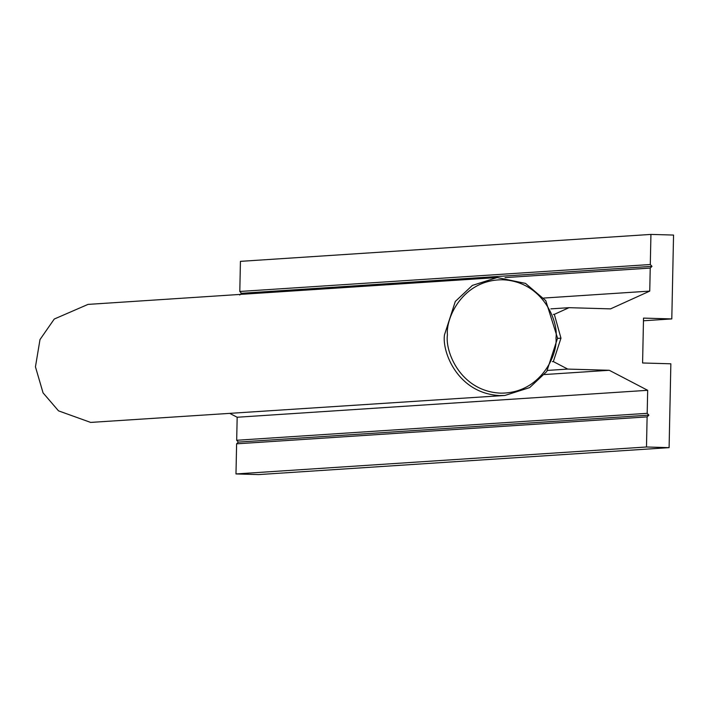 <?xml version="1.0" encoding="UTF-8"?>
<svg xmlns="http://www.w3.org/2000/svg" width="709" height="709" viewBox="0 0 709 709"><rect width="100%" height="100%" fill="white"/><g stroke="black" fill="none" stroke-linecap="round" stroke-linejoin="round"><path stroke-width="1.06" d="M651.97 266.345L650.304 264.519L239.802 291.47L241.468 293.296L651.97 266.345L650.233 268.073L649.745 291.098L610.546 308.876L569.026 307.679L554.332 314.344L560.961 338.166L553.339 361.581L567.741 369.088L609.261 370.284L647.671 390.304L647.184 413.329L648.85 415.155L647.113 416.883L646.484 446.989L669.101 447.645L258.599 474.587L235.982 473.94L646.484 446.989M650.304 264.519L650.933 234.413L240.431 261.355L239.802 291.47M650.933 234.413L673.55 235.06L671.795 318.917L643.524 318.102L642.584 362.981L670.856 363.797L669.101 447.645M643.471 320.778L671.795 318.917M647.113 416.883L236.611 443.825L235.982 473.94M236.611 443.825L238.348 442.097L648.85 415.155M238.348 442.097L236.682 440.271L647.184 413.329M647.671 390.304L237.169 417.247L236.682 440.271M544.503 374.538L609.261 370.284M237.169 417.247L229.982 413.507M547.508 370.417L567.741 369.088M552.329 361.652L553.339 361.581M560.961 338.166L557.558 338.397M553.348 314.406L554.332 314.344M550.849 308.867L569.026 307.679M543.741 298.055L649.745 291.098M505.03 277.609L650.233 268.073M241.468 293.296L239.731 295.015M497.151 277.547L88.013 304.4L54.256 319.041L39.996 339.567L35.45 366.828L43.054 392.857L58.519 410.857L90.646 422.413L504.888 395.462L529.685 387.593L546.736 371.551L557.558 338.14L545.762 300.643L525.493 283.396L497.151 277.547L472.362 285.408L455.311 301.449L444.481 334.87C441.849 352.081 457.952 393.539 499.783 395.551L504.905 395.462M447.423 334.896C445.589 318.252 462.702 279.381 502.894 279.771C543.05 281.703 558.515 321.505 555.98 338.025C557.815 354.668 540.71 393.53 500.519 393.149C460.354 391.217 444.897 351.416 447.423 334.896"/></g></svg>
